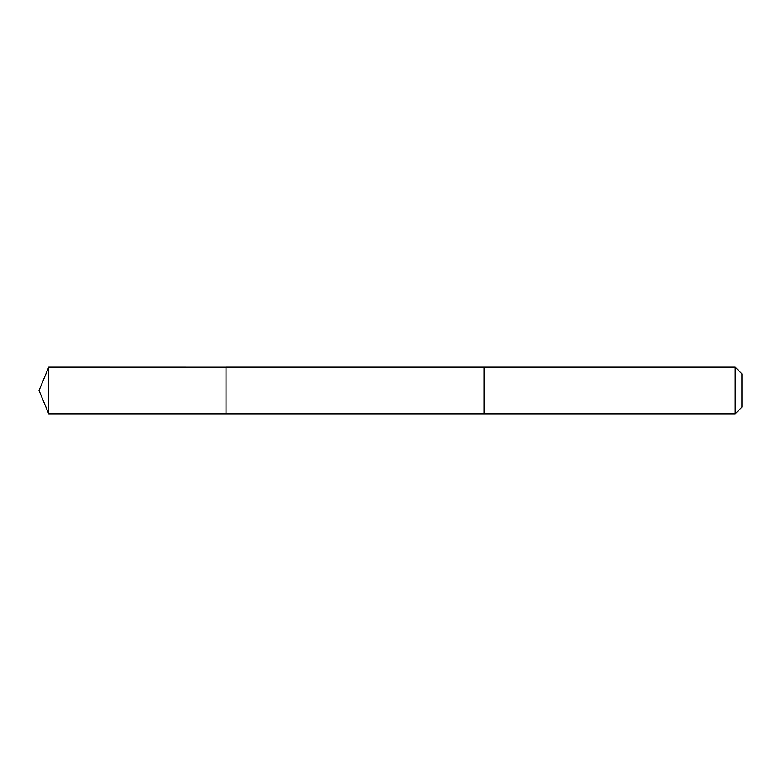 <?xml version="1.0" encoding="UTF-8"?>
<svg xmlns="http://www.w3.org/2000/svg" width="781" height="781" viewBox="0 0 781 781"><rect width="100%" height="100%" fill="white"/><g stroke="black" fill="none" stroke-linecap="round" stroke-linejoin="round"><path stroke-width="1.17" d="M226.06 367.177L48.734 367.129L48.734 413.871L226.06 413.871L226.06 367.129L484.005 367.129L484.005 413.871L226.06 413.871L226.06 367.177M484.005 367.129L484.005 413.871L735.204 413.871L735.204 367.129L484.005 367.129M735.204 367.129L741.95 373.874L741.95 407.126L735.204 413.871M226.06 413.871L48.734 413.871L39.05 390.5L48.734 413.871M39.05 390.5L48.734 367.129"/></g></svg>
